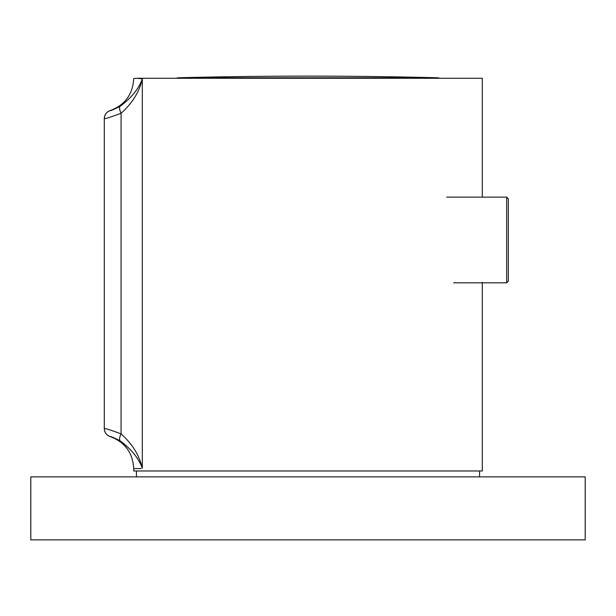 <?xml version="1.0" encoding="UTF-8"?>
<svg xmlns="http://www.w3.org/2000/svg" width="616" height="616" viewBox="0 0 616 616"><rect width="100%" height="100%" fill="white"/><g stroke="black" fill="none" stroke-linecap="round" stroke-linejoin="round"><path stroke-width="0.92" d="M308 539.862L585.2 539.862L585.2 476.861L30.8 476.861L30.8 539.862L308 539.862M134.196 78.471L137.222 78.278C132.532 78.579 132.532 78.579 137.222 78.278L134.673 78.417M137.222 78.278L142.311 78.833L137.222 78.278L482.297 78.278L482.297 197.135M141.056 468.568L133.703 468.614L133.703 470.978L482.297 470.978L482.297 282.397M142.311 468.322C130.846 469.015 130.846 469.015 142.311 468.322C138.7 458.258 131.316 449.103 120.166 440.863C113.752 437.645 110.426 436.213 110.179 436.559L110.179 436.559A8.401 8.401 -0 0 1 104.296 428.543L104.296 118.611L104.296 428.543C104.959 428.197 110.557 429.976 121.082 433.887C132.378 443.982 139.455 455.463 142.311 468.322L142.311 78.833C139.455 91.692 132.378 103.172 121.082 113.267C110.58 117.171 104.989 118.957 104.296 118.611L104.296 118.611A8.401 8.401 0 0 1 110.179 110.595C110.41 110.949 113.744 109.509 120.166 106.291C131.316 98.052 138.7 88.897 142.311 78.833M133.703 78.54C132.833 94.325 124.986 105.013 110.179 110.595L110.179 110.595C106.483 111.996 104.528 114.661 104.296 118.611M120.166 106.291A8.401 3.249 -122.3 0 0 121.082 113.267L121.082 433.887A8.401 3.249 122.3 0 0 120.166 440.863M508.354 281.142L508.354 198.822L508.354 281.142L506.675 282.821L506.675 197.135L446.669 197.135M439.685 78.278L438.261 77.793A5090.401 5090.401 0 0 0 177.739 77.793L438.261 77.793L177.739 77.793L176.315 78.278M133.703 468.614C132.833 452.829 124.986 442.149 110.179 436.559C106.483 435.166 104.528 432.494 104.296 428.551M506.675 282.821L453.584 282.821M506.675 197.135L508.354 198.822M479.571 476.861L479.571 470.978M136.429 476.861L136.429 470.978"/></g></svg>
